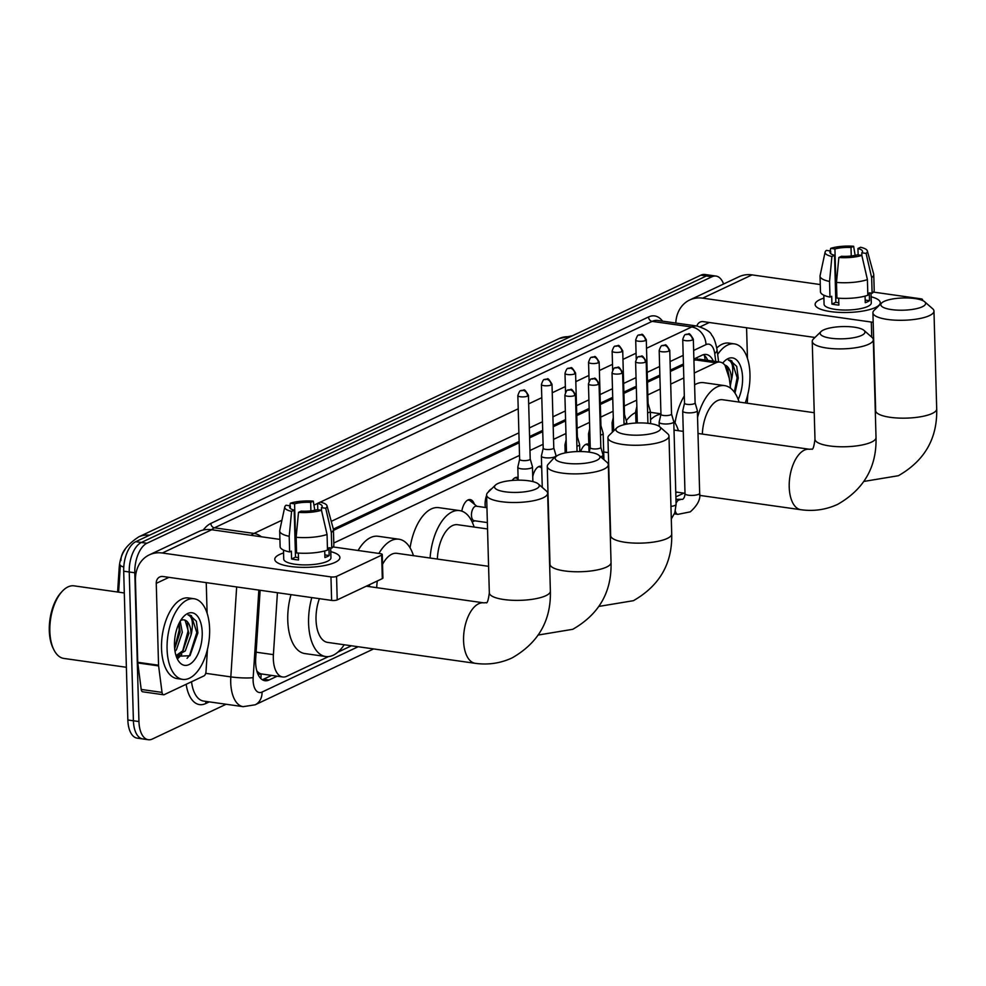 <?xml version="1.0" encoding="UTF-8"?>
<svg xmlns="http://www.w3.org/2000/svg" width="986" height="986" viewBox="0 0 986 986"><rect width="100%" height="100%" fill="white"/><g stroke="black" fill="none" stroke-linecap="round" stroke-linejoin="round"><path stroke-width="1.48" d="M580.68 451.539A13.028 6.631 -81.9 0 1 588.026 443.996A13.028 6.631 -81.9 0 1 588.815 444.205M532.736 476.731A13.028 6.631 -81.9 0 1 540.883 466.23A13.028 6.631 -81.9 0 1 541.671 466.44M512.153 480.441A13.028 6.631 -81.9 0 1 517.317 477.347A13.028 6.631 -81.9 0 1 518.106 477.557M485.395 507.494A13.028 6.631 -81.9 0 1 485.112 504.573A13.028 6.631 -81.9 0 1 486.603 495.416M488.144 492.211A13.028 6.631 -81.9 0 1 491.657 488.797M461.842 511.142A13.028 6.631 -81.9 0 1 470.174 499.582A13.028 6.631 -81.9 0 1 474.352 504.216M277.423 592.722L273.405 654.642A24.428 12.436 98.1 0 0 273.332 658.808A24.428 12.436 98.1 0 0 282.662 676.975A24.428 12.436 98.1 0 0 286.741 676.285L328.511 656.577M256.779 670.788L257.026 671.096A8.147 4.141 98.1 0 0 261.08 674.03A24.428 19.942 64.7 0 1 260.809 678.516M261.08 674.03L261.302 673.931A24.428 12.436 -81.9 0 1 257.026 671.096M125.037 549.522A21.988 11.191 98.1 0 0 119.183 567.837L117.605 592.019M730.564 388.213L729.011 376.282A24.428 12.436 98.1 0 0 719.99 362.096L699.148 359.15L693.922 360.371M683.471 365.301L670.344 371.488M659.893 376.418L647.469 382.272M636.327 387.535L623.904 393.389M612.75 398.652L600.326 404.506M589.184 409.769L576.761 415.624M565.607 420.886L553.195 426.741M542.744 431.671L529.618 437.858M519.166 442.788L333.441 530.382M261.302 673.931L282.662 676.975M719.99 362.096A24.428 12.436 98.1 0 0 715.898 362.799L694.267 373.004M683.816 377.934L670.702 384.121M660.25 389.051L647.827 394.905M636.673 400.168L624.261 406.022M613.107 411.285L600.684 417.14M589.529 422.402L577.118 428.257M565.964 433.52L553.54 439.374M543.089 444.304L529.975 450.491M519.523 455.421L333.798 543.015M337.804 652.202L351.423 645.781M675.767 492.79L677.074 492.187M226.102 704.25L152.374 739.019A24.428 12.436 -81.9 0 1 148.294 739.722A24.428 12.436 -81.9 0 1 138.952 721.555L134.799 572.767A24.428 12.436 -81.9 0 1 146.902 543.261L711.929 276.77L706.37 275.981A24.428 12.436 -81.9 0 1 710.462 275.279A24.428 12.436 -81.9 0 0 706.37 275.981L141.355 542.473L706.37 275.981L700.824 275.193A24.428 12.436 -81.9 0 1 704.904 274.49L716.009 276.068A24.428 12.436 -81.9 0 1 723.588 284.017M134.799 572.767L129.24 571.991A24.428 12.436 -81.9 0 1 141.355 542.473A24.428 12.436 -81.9 0 0 129.24 571.991L133.406 720.766L129.24 571.991L123.694 571.202A24.428 12.436 -81.9 0 1 135.797 541.684L700.824 275.193M148.294 739.722L142.736 738.933A24.428 12.436 -81.9 0 1 133.406 720.766A24.428 12.436 -81.9 0 0 142.736 738.933L137.19 738.144A24.428 12.436 -81.9 0 1 127.847 719.977L123.694 571.202M123.768 567.036A28.495 3.624 -176.3 0 1 120.366 565.138L118.616 592.167M260.131 590.269L255.707 658.377A24.428 12.436 98.1 0 0 255.633 662.555A24.428 12.436 98.1 0 0 264.963 680.722A24.428 12.436 98.1 0 0 269.055 680.02L277.165 676.199M271.606 675.41L263.496 679.231A24.428 12.436 -81.9 0 1 262.276 679.699M711.929 276.77A24.428 12.436 -81.9 0 1 716.009 276.068M713.322 361.159A24.428 12.436 98.1 0 0 706.247 354.455A24.428 12.436 98.1 0 0 702.155 355.157L693.885 359.052M683.434 363.982L670.307 370.169M659.856 375.099L647.432 380.966M636.29 386.216L623.867 392.083M612.713 397.333L600.301 403.2M589.147 408.45L576.724 414.317M565.57 419.568L553.158 425.434M542.707 430.364L529.581 436.551M519.129 441.481L333.367 529.1M703.375 354.689A24.428 12.436 -81.9 0 1 707.763 360.371M335.104 562.365A32.575 8.899 178.4 0 1 279.112 563.598A32.575 8.899 178.4 0 1 279.58 554.489A32.575 8.899 178.4 0 1 283.561 552.961A32.575 8.899 178.4 0 0 279.58 554.489A32.575 8.899 178.4 0 0 274.774 559.333A32.575 8.899 178.4 0 0 298.622 567.233A32.575 8.899 178.4 0 0 335.104 562.365A32.575 8.899 178.4 0 0 335.819 562.008A32.575 8.899 178.4 0 0 330.778 551.642A32.575 8.899 178.4 0 1 339.899 557.521A32.575 8.899 178.4 0 1 335.104 562.365M207.454 649.417L206 671.651A4.067 2.071 98.1 0 1 204.003 675.878L164.218 694.637A4.067 2.071 98.1 0 1 163.54 694.76L142.724 691.802A4.067 2.071 -81.9 0 1 141.208 689.436L137.781 662.949A4.067 2.071 -81.9 0 1 137.732 662.284L135.439 580.397A32.575 26.585 64.7 0 1 149.305 554.871A32.575 26.585 64.7 0 1 162.32 553.01L330.963 576.909A4.067 1.109 -1.6 0 0 336.559 576.403L337.212 599.895A4.067 1.109 178.4 0 1 331.616 600.4L162.986 576.502A8.147 6.643 -115.3 0 0 159.732 576.97A8.147 6.643 -115.3 0 0 156.256 583.355L158.549 665.23A4.067 2.071 98.1 0 0 158.598 665.895L162.037 692.394A4.067 2.071 98.1 0 0 163.54 694.76M149.305 554.871L198.654 531.602A32.575 26.585 64.7 0 1 211.682 529.741L279.925 539.404M381.656 555.13A4.067 1.109 -1.6 0 0 382.26 554.526L382.913 578.018A4.067 1.109 178.4 0 1 382.321 578.622L381.656 555.13L336.559 576.403M382.26 554.526A4.067 1.109 -1.6 0 0 380.313 553.639L333.108 546.947M382.321 578.622L337.212 599.895M206.247 582.64L207.097 613.206M321.473 510.255L317.209 509.651A16.281 4.449 178.4 0 1 301.124 511.13L298.511 512.363A21.174 5.78 178.4 0 0 321.473 510.255L327.056 534.449L327.5 550.114A26.869 7.333 178.4 0 1 296.576 552.936L296.145 537.271L298.511 512.363M294.185 510.144L291.573 511.377A21.174 5.78 178.4 0 1 284.769 506.952A21.174 5.78 178.4 0 1 286.063 505.239L290.328 505.843A16.281 4.449 178.4 0 0 289.613 507.198A16.281 4.449 178.4 0 0 294.185 510.144L295.504 557.127A16.281 4.449 -1.6 0 0 298.462 557.706M290.328 505.843L290.402 508.517M317.788 509.737L317.603 503.353L320.216 502.12A21.174 5.78 178.4 0 1 327.007 505.769L333.342 529.001A26.869 7.333 178.4 0 1 333.416 529.494L333.847 545.147A26.869 7.333 178.4 0 1 331.752 548.105L328.942 547.711L329.164 555.537A23.615 6.446 178.4 0 1 327.34 556.585A23.615 6.446 178.4 0 1 324.899 557.546L324.727 550.952M330.667 547.945L330.951 557.768A23.615 6.446 178.4 0 1 327.463 561.28A23.615 6.446 178.4 0 1 301.013 564.805A23.615 6.446 178.4 0 1 283.734 559.087L283.487 550.065M291.573 511.377L289.206 536.298L289.637 551.95L291.363 551.137L291.585 558.976A23.615 6.446 178.4 0 0 298.524 559.949L298.327 553.072M289.637 551.95A26.869 7.333 178.4 0 1 280.123 546.651L279.691 530.986A26.869 7.333 178.4 0 1 279.741 530.505L284.769 506.952M289.206 536.298A26.869 7.333 178.4 0 1 279.691 530.986M333.416 529.494A26.869 7.333 178.4 0 1 331.321 532.44L325.725 508.258L321.461 507.642L321.547 510.551M331.752 548.105L331.321 532.44M295.332 550.989A16.281 4.449 -1.6 0 1 295.899 550.817L294.58 503.834L290.315 503.23L289.835 505.781M290.315 503.23A21.174 5.78 178.4 0 1 313.277 501.135L310.664 502.367L310.898 510.847M314.805 510.243L313.277 501.135M327.007 505.769A21.174 5.78 178.4 0 1 325.725 508.258M294.58 503.834A16.281 4.449 178.4 0 1 310.664 502.367M317.603 503.353A16.281 4.449 178.4 0 1 322.175 506.286A16.281 4.449 178.4 0 1 321.461 507.642M327.056 534.449A26.869 7.333 178.4 0 1 296.145 537.271M297.378 557.534A16.281 4.449 178.4 0 1 298.45 557.287M329.164 555.537L324.838 554.921M295.504 557.127L291.585 558.976M126.381 667.288L63.843 658.426A36.642 18.648 -81.9 0 1 53.91 649.848L53.195 648.431A35.015 17.822 -81.9 0 1 49.3 630.572A35.015 17.822 -81.9 0 1 61.12 592.512L62.204 591.341A36.642 18.648 -81.9 0 1 74.123 585.857L124.298 592.968M53.91 649.848A36.642 18.648 -81.9 0 1 49.842 631.176A36.642 18.648 -81.9 0 1 62.204 591.341M209.624 629.031A40.722 20.731 -81.9 0 1 182.632 679.379A40.722 20.731 -81.9 0 1 167.078 649.096A40.722 20.731 -81.9 0 1 194.057 598.749A40.722 20.731 -81.9 0 1 209.624 629.031M182.632 679.379L177.086 678.59A40.722 20.731 -81.9 0 1 161.519 648.307A40.722 20.731 -81.9 0 1 188.511 597.96L194.057 598.749M174.682 648.8L180.118 631.989L179.119 623.238M175.027 651.401L176.469 649.688L182.311 632.309L180.204 621.192M176.026 655.604L183.076 650.624L188.93 633.246L185.158 620.391L183.79 619.837M180.648 620.465L181.597 620.108A18.401 9.367 -81.9 0 1 183.988 619.861A18.401 9.367 -81.9 0 1 191.025 633.542A18.401 9.367 -81.9 0 1 191.037 634.972L185.282 650.945L176.26 655.937M174.473 645.608A26.548 13.508 -81.9 0 1 183.445 616.743A26.548 13.508 -81.9 0 1 202.216 632.519A26.548 13.508 -81.9 0 1 193.231 661.409A26.548 13.508 -81.9 0 1 177.431 659.129A26.548 13.508 -81.9 0 1 174.473 645.608M176.248 656.294L189.99 655.727L197.89 632.913L196.35 621.229L189.546 614.993L188.03 614.956C192.319 616.533 193.453 622.721 191.42 633.505L191.037 634.972M178.146 658.266L181.757 654.433M174.645 648.381L179.181 630.066L178.86 623.756M177.517 657.724L179.674 655.53M182.595 651.253L187.993 631.323L187.352 623.066M187.032 658.34L189.632 655.308L196.806 632.568L191.444 615.745L189.423 614.968M535.977 488.994A22.395 6.113 -1.6 0 0 538.307 483.953A22.395 6.113 -1.6 0 0 519.733 480.157A22.395 6.113 -1.6 0 0 497.807 483.584A22.395 6.113 -1.6 0 0 495.379 485.161A22.395 6.113 -1.6 0 0 507.864 492.125A22.395 6.113 -1.6 0 0 535.977 488.994M538.307 483.953L546.318 490.942A30.541 8.344 178.4 0 1 547.637 493.271A30.541 8.344 178.4 0 1 543.138 497.807A30.541 8.344 178.4 0 1 508.936 502.379A30.541 8.344 178.4 0 1 486.591 494.972A30.541 8.344 178.4 0 1 487.774 492.581L495.379 485.161M319.378 598.675A30.541 15.542 98.1 0 0 316.025 619.701A30.541 15.542 98.1 0 0 327.697 642.416L475.24 663.319C488.132 665.106 500.42 663.307 512.079 657.921C538.356 642.86 551.125 620.613 550.373 591.156L547.637 493.271M344.213 644.758A44.789 22.801 -81.9 0 1 325.7 656.528A44.789 22.801 -81.9 0 1 308.581 623.214A44.789 22.801 -81.9 0 1 311.81 597.602M325.7 656.528L304.871 653.57A44.789 22.801 -81.9 0 1 287.764 620.268A44.789 22.801 -81.9 0 1 290.993 594.644M596.653 460.388A22.395 6.113 -1.6 0 0 598.983 455.347A22.395 6.113 -1.6 0 0 580.409 451.539A22.395 6.113 -1.6 0 0 558.483 454.977A22.395 6.113 -1.6 0 0 556.055 456.543A22.395 6.113 -1.6 0 0 568.54 463.506A22.395 6.113 -1.6 0 0 596.653 460.388M598.983 455.347L606.994 462.323A30.541 8.344 178.4 0 1 608.313 464.652A30.541 8.344 178.4 0 1 603.814 469.2A30.541 8.344 178.4 0 1 569.612 473.761A30.541 8.344 178.4 0 1 547.267 466.366A30.541 8.344 178.4 0 1 548.45 463.962L556.03 455.705A7.333 1.997 -1.6 0 0 556.018 455.557L553.775 447.878M488.588 566.321L396.939 553.331A30.541 15.542 98.1 0 0 382.531 564.374M377.318 580.976A30.541 15.542 98.1 0 0 376.714 587.681M369.417 586.645A44.789 22.801 -81.9 0 1 369.577 584.624M378.907 553.429A44.789 22.801 -81.9 0 1 398.936 539.219A44.789 22.801 -81.9 0 1 413.454 555.673M358.091 550.484A44.789 22.801 -81.9 0 1 378.119 536.273L398.936 539.219M657.329 431.769A22.395 6.113 -1.6 0 0 659.659 426.728A22.395 6.113 -1.6 0 0 641.085 422.92A22.395 6.113 -1.6 0 0 619.159 426.359A22.395 6.113 -1.6 0 0 616.731 427.924A22.395 6.113 -1.6 0 0 629.216 434.888A22.395 6.113 -1.6 0 0 657.329 431.769M659.659 426.728L667.658 433.704A30.541 8.344 178.4 0 1 668.989 436.034A30.541 8.344 178.4 0 1 664.478 440.582A30.541 8.344 178.4 0 1 630.288 445.142A30.541 8.344 178.4 0 1 607.931 437.747A30.541 8.344 178.4 0 1 609.126 435.344L616.731 427.924M487.54 528.952L457.615 524.712A30.541 15.542 98.1 0 0 437.377 559.062M430.093 558.027A44.789 22.801 -81.9 0 1 459.612 510.6A44.789 22.801 -81.9 0 1 474.118 527.054M410.065 547.859A44.789 22.801 -81.9 0 1 438.795 507.654L459.612 510.6M861.641 335.4A22.395 6.113 -1.6 0 0 863.97 330.359A22.395 6.113 -1.6 0 0 845.396 326.551A22.395 6.113 -1.6 0 0 823.47 329.99A22.395 6.113 -1.6 0 0 821.042 331.567A22.395 6.113 -1.6 0 0 833.527 338.531A22.395 6.113 -1.6 0 0 861.641 335.4M863.97 330.359L871.969 337.348A30.541 8.344 178.4 0 1 873.3 339.677A30.541 8.344 178.4 0 1 868.789 344.213A30.541 8.344 178.4 0 1 834.587 348.773A30.541 8.344 178.4 0 1 812.242 341.378A30.541 8.344 178.4 0 1 813.438 338.974L821.042 331.567M650.55 419.703A44.789 22.801 -81.9 0 1 660.953 414.194M673.413 420.43A44.789 22.801 -81.9 0 1 678.43 430.685M626.283 420.677A44.789 22.801 -81.9 0 1 635.687 412.53M922.304 306.782A22.395 6.113 -1.6 0 0 924.634 301.741A22.395 6.113 -1.6 0 0 906.06 297.945A22.395 6.113 -1.6 0 0 884.134 301.383A22.395 6.113 -1.6 0 0 881.706 302.949A22.395 6.113 -1.6 0 0 894.191 309.912A22.395 6.113 -1.6 0 0 922.304 306.782M924.634 301.741L932.645 308.729A30.541 8.344 178.4 0 1 933.964 311.058A30.541 8.344 178.4 0 1 929.465 315.606A30.541 8.344 178.4 0 1 895.263 320.167A30.541 8.344 178.4 0 1 872.918 312.759A30.541 8.344 178.4 0 1 874.101 310.368L881.706 302.949M814.239 412.715L722.59 399.737A30.541 15.542 98.1 0 0 702.365 434.086M697.546 417.546A44.789 22.801 -81.9 0 1 724.587 385.625A44.789 22.801 -81.9 0 1 739.106 402.078M675.053 422.883A44.789 22.801 -81.9 0 1 684.321 395.916M694.6 384.86A44.789 22.801 -81.9 0 1 703.77 382.679L724.587 385.625M600.573 456.728A7.333 1.997 -1.6 0 0 601.99 456.235A7.333 1.997 -1.6 0 0 603.075 455.138A7.333 1.997 -1.6 0 0 603.05 455.002L600.819 447.311M589.197 452.143L590.244 447.607A5.287 1.442 -1.6 0 0 590.244 447.669A5.287 1.442 -1.6 0 0 592.771 448.815A5.287 1.442 -1.6 0 0 600.043 448.149A5.287 1.442 -1.6 0 0 600.819 447.373A5.287 1.442 -1.6 0 0 600.807 447.262M660.953 414.256L659.153 422.057A7.333 1.997 -1.6 0 0 659.141 422.193A7.333 1.997 -1.6 0 0 662.629 423.795A7.333 1.997 -1.6 0 0 672.711 422.883A7.333 1.997 -1.6 0 0 673.783 421.786A7.333 1.997 -1.6 0 0 673.771 421.651L671.528 413.96A5.287 1.442 -1.6 0 1 671.54 414.021A5.287 1.442 -1.6 0 1 670.751 414.798A5.287 1.442 -1.6 0 1 663.479 415.463A5.287 1.442 -1.6 0 1 660.953 414.317A5.287 1.442 -1.6 0 1 660.965 414.206M684.518 403.138L682.719 410.94A7.333 1.997 -1.6 0 0 682.706 411.076A7.333 1.997 -1.6 0 0 686.207 412.678A7.333 1.997 -1.6 0 0 696.276 411.766A7.333 1.997 -1.6 0 0 697.361 410.669A7.333 1.997 -1.6 0 0 697.336 410.533L695.105 402.843M684.53 403.089A5.287 1.442 -1.6 0 0 684.518 403.2A5.287 1.442 -1.6 0 0 687.045 404.346A5.287 1.442 -1.6 0 0 694.329 403.681A5.287 1.442 -1.6 0 0 695.105 402.904A5.287 1.442 -1.6 0 0 695.093 402.793M486.948 507.716L476.312 506.212A7.333 3.734 98.1 0 0 471.456 515.271A7.333 3.734 98.1 0 0 474.254 520.719L487.355 522.58M519.622 459.291L517.823 467.093A7.333 1.997 -1.6 0 0 517.81 467.228A7.333 1.997 -1.6 0 0 521.311 468.831A7.333 1.997 -1.6 0 0 531.38 467.906A7.333 1.997 -1.6 0 0 532.465 466.822A7.333 1.997 -1.6 0 0 532.44 466.674L530.209 458.995M519.634 459.242A5.287 1.442 -1.6 0 0 519.634 459.34A5.287 1.442 -1.6 0 0 522.149 460.499A5.287 1.442 -1.6 0 0 529.433 459.833A5.287 1.442 -1.6 0 0 530.209 459.045A5.287 1.442 -1.6 0 0 530.197 458.946M476.867 506.286L470.408 500.987A12.214 6.212 98.1 0 0 468.67 500.185A12.214 6.212 98.1 0 0 467.45 500.247M543.212 448.125A5.287 1.442 -1.6 0 0 543.2 448.223L541.4 455.976A7.333 1.997 -1.6 0 0 541.388 456.111A7.333 1.997 -1.6 0 0 544.876 457.714A7.333 1.997 -1.6 0 0 554.958 456.789A7.333 1.997 -1.6 0 0 556.03 455.705M541.425 384.491C542.657 380.781 543.668 379.129 544.457 379.548A5.287 4.326 -115.3 0 1 546.564 379.253A5.287 4.326 64.7 0 1 551.223 384.971A5.287 1.442 -1.6 0 1 545.295 385.772A5.287 1.442 -1.6 0 1 541.425 384.491L543.2 448.223A5.287 1.442 -1.6 0 0 545.726 449.382A5.287 1.442 -1.6 0 0 552.998 448.716A5.287 1.442 -1.6 0 0 553.787 447.927A5.287 1.442 -1.6 0 0 553.762 447.829M576.909 446.227A7.333 1.997 -1.6 0 0 578.523 445.672A7.333 1.997 -1.6 0 0 579.608 444.587A7.333 1.997 -1.6 0 0 579.583 444.44L577.352 436.761A5.287 1.442 -1.6 0 1 577.352 436.81A5.287 1.442 -1.6 0 1 576.662 437.55M566.137 439.793L564.966 444.859A7.333 1.997 -1.6 0 0 564.953 444.994A7.333 1.997 -1.6 0 0 566.309 446.103M518.143 479.245L517.551 478.752A12.214 6.212 98.1 0 0 515.814 477.951A12.214 6.212 98.1 0 0 514.593 478.013M600.474 435.109A7.333 1.997 -1.6 0 0 602.101 434.555A7.333 1.997 -1.6 0 0 603.173 433.47A7.333 1.997 -1.6 0 0 603.161 433.322L600.918 425.644M589.714 428.676L588.543 433.741A7.333 1.997 -1.6 0 0 588.531 433.877A7.333 1.997 -1.6 0 0 589.887 434.986M600.24 426.433A5.287 1.442 -1.6 0 0 600.93 425.693A5.287 1.442 -1.6 0 0 600.905 425.595M541.721 468.128L541.129 467.635A12.214 6.212 98.1 0 0 539.379 466.834A12.214 6.212 98.1 0 0 538.159 466.896M624.052 423.992A7.333 1.997 -1.6 0 0 625.666 423.438A7.333 1.997 -1.6 0 0 626.751 422.353A7.333 1.997 -1.6 0 0 626.726 422.205L624.495 414.527A5.287 1.442 -1.6 0 0 624.483 414.477M613.28 417.559L612.109 422.624A7.333 1.997 -1.6 0 0 612.096 422.76A7.333 1.997 -1.6 0 0 613.452 423.869M623.805 415.316A5.287 1.442 -1.6 0 0 624.495 414.576L622.721 350.843C617.236 341.809 619.048 346.85 615.165 346.197A5.287 4.326 -115.3 0 1 617.285 345.901A5.287 4.326 64.7 0 1 621.932 351.62A5.287 1.442 -1.6 0 0 622.721 350.843M647.617 412.875A7.333 1.997 -1.6 0 0 649.244 412.321A7.333 1.997 -1.6 0 0 650.316 411.236A7.333 1.997 -1.6 0 0 650.292 411.088L648.061 403.41M636.857 406.442L635.687 411.507A7.333 1.997 -1.6 0 0 635.662 411.643A7.333 1.997 -1.6 0 0 637.03 412.752M647.383 404.198A5.287 1.442 -1.6 0 0 648.061 403.459A5.287 1.442 -1.6 0 0 648.048 403.36M588.864 445.894L588.272 445.401A12.214 6.212 98.1 0 0 586.522 444.6A12.214 6.212 98.1 0 0 585.302 444.661M875.445 307.509A32.575 8.899 178.4 0 1 819.452 308.741A32.575 8.899 178.4 0 1 819.921 299.633A32.575 8.899 178.4 0 1 823.902 298.105A32.575 8.899 178.4 0 0 819.921 299.633A32.575 8.899 178.4 0 0 815.126 304.477A32.575 8.899 178.4 0 0 838.963 312.377A32.575 8.899 178.4 0 0 875.445 307.509A32.575 8.899 178.4 0 0 876.16 307.151A32.575 8.899 178.4 0 0 871.119 296.786A32.575 8.899 178.4 0 1 880.239 302.665A32.575 8.899 178.4 0 1 875.445 307.509M675.804 323.038A32.575 26.585 64.7 0 1 689.645 300.015A32.575 26.585 64.7 0 1 702.673 298.154L871.304 322.052A4.067 1.109 -1.6 0 0 873.177 322.175M689.645 300.015L739.007 276.746A32.575 26.585 64.7 0 1 752.022 274.884L820.266 284.547M922.009 300.274A4.067 1.109 -1.6 0 0 922.6 299.67A4.067 1.109 -1.6 0 0 920.665 298.783L873.448 292.09M814.978 337.471L703.326 321.646A8.147 6.643 -115.3 0 0 700.072 322.114A8.147 6.643 -115.3 0 0 696.905 326.021M747.228 403.225L747.795 394.56M746.587 327.783L747.45 358.349M861.826 255.399L857.549 254.795A16.281 4.449 178.4 0 1 841.477 256.274L838.852 257.506A21.174 5.78 178.4 0 0 861.826 255.399L867.409 279.593L867.84 295.258A26.869 7.333 178.4 0 1 836.929 298.08L836.485 282.415L838.852 257.506M834.538 255.288L831.913 256.52A21.174 5.78 178.4 0 1 825.109 252.096A21.174 5.78 178.4 0 1 826.404 250.382L830.68 250.986A16.281 4.449 178.4 0 0 829.965 252.342A16.281 4.449 178.4 0 0 834.538 255.288L835.845 302.271A16.281 4.449 -1.6 0 0 838.803 302.85M830.68 250.986L830.754 253.661M858.128 254.881L857.956 248.497L860.568 247.264A21.174 5.78 178.4 0 1 867.347 250.912L873.682 274.145A26.869 7.333 178.4 0 1 873.756 274.638L874.2 290.291A26.869 7.333 178.4 0 1 872.105 293.249L869.282 292.854L869.504 300.681A23.615 6.446 178.4 0 1 867.68 301.728A23.615 6.446 178.4 0 1 865.252 302.69L865.067 296.096M871.02 293.101L871.291 302.912A23.615 6.446 178.4 0 1 867.816 306.424A23.615 6.446 178.4 0 1 841.366 309.949A23.615 6.446 178.4 0 1 824.074 304.23L823.828 295.208M831.913 256.52L829.546 281.441L829.99 297.094L831.716 296.281L831.925 304.119A23.615 6.446 178.4 0 0 838.864 305.093L838.679 298.216M829.99 297.094A26.869 7.333 178.4 0 1 820.475 291.794L820.032 276.129A26.869 7.333 178.4 0 1 820.081 275.649L825.109 252.096M829.546 281.441A26.869 7.333 178.4 0 1 820.032 276.129M873.756 274.638A26.869 7.333 178.4 0 1 871.661 277.584L866.078 253.402L861.813 252.798L861.887 255.694M872.105 293.249L871.661 277.584M835.672 296.145A16.281 4.449 -1.6 0 1 836.239 295.973L834.932 248.977L830.656 248.373L830.187 250.925M830.656 248.373A21.174 5.78 178.4 0 1 853.63 246.278L851.017 247.511L851.251 255.99M855.145 255.386L853.63 246.278M867.347 250.912A21.174 5.78 178.4 0 1 866.078 253.402M834.932 248.977A16.281 4.449 178.4 0 1 851.017 247.511M857.956 248.497A16.281 4.449 178.4 0 1 862.516 251.442A16.281 4.449 178.4 0 1 861.813 252.798M867.409 279.593A26.869 7.333 178.4 0 1 836.485 282.415M837.718 302.677A16.281 4.449 178.4 0 1 838.79 302.443M869.504 300.681L865.178 300.064M835.845 302.271L831.925 304.119M717.66 354.479A40.722 20.731 -81.9 0 1 734.41 343.892A40.722 20.731 -81.9 0 1 749.964 374.175A40.722 20.731 -81.9 0 1 745.231 402.941M724.87 365.103A18.401 9.367 -81.9 0 1 731.365 378.686A18.401 9.367 -81.9 0 1 731.378 380.115L730.293 386.118M722.713 363.144A26.548 13.508 -81.9 0 1 723.786 361.887A26.548 13.508 -81.9 0 1 742.569 377.663A26.548 13.508 -81.9 0 1 738.206 399.466M735.001 393.106L738.231 378.057L736.69 366.373L729.887 360.136L728.383 360.1C732.66 361.689 733.794 367.864 731.772 378.649L731.378 380.115M729.27 378.291L724.981 365.251M716.785 347.996A40.722 20.731 -81.9 0 1 728.851 343.103L734.41 343.892M728.247 372.289L727.693 368.209M734.311 392.12L737.158 377.712L731.797 360.888L729.776 360.112M256.113 652.19L273.405 654.642M119.183 567.837L120.181 567.973M697.003 357.585A24.428 19.942 64.7 0 1 697.164 359.175M705.163 360.001L705.015 358.818A24.428 10.033 172.6 0 1 705.002 359.976M695.031 359.841L715.898 362.799M149.527 535.213A28.495 23.27 -115.3 0 0 138.656 536.914L559.222 338.543A28.495 23.27 64.7 0 1 570.093 336.855M127.847 719.977L138.952 721.555M135.797 541.684L146.902 543.261M263.496 679.231L269.055 680.02M258.85 590.096L253.168 677.616A16.281 8.295 98.1 0 0 253.106 680.402A16.281 8.295 98.1 0 0 262.054 692.049L358.14 646.73M262.054 692.049A16.281 13.299 -115.3 0 1 255.127 704.805L243.172 706.666A32.575 16.577 -81.9 0 1 230.724 682.448A32.575 16.577 -81.9 0 1 230.823 676.889L205.717 673.327M209.279 701.872L205.692 703.56A4.067 3.328 64.7 0 1 206.247 701.44M205.692 703.56A36.642 18.648 -81.9 0 1 186.157 684.284M191.53 681.757A32.575 16.577 98.1 0 0 203.609 701.071L243.172 706.666M203.227 530.037A36.642 18.648 -81.9 0 1 210.856 523.418L648.554 316.974A36.642 18.648 -81.9 0 1 662.567 321.153M251.023 535.312A32.575 16.577 -81.9 0 1 253.981 533.426L214.43 527.818A32.575 16.577 98.1 0 0 211.472 529.704M253.168 677.616A16.281 2.071 -176.3 0 1 230.823 676.889L236.665 586.953M646.52 348.28L691.691 326.982L652.128 321.374L214.43 527.818A4.067 3.328 64.7 0 1 210.856 523.418M715.774 361.505L714.739 353.604A16.281 8.295 98.1 0 0 706.001 344.607A16.281 13.299 -115.3 0 0 691.691 326.982A32.575 16.577 -81.9 0 1 697.127 326.058L657.576 320.45A32.575 16.577 98.1 0 0 652.128 321.374A4.067 3.328 64.7 0 1 648.554 316.974M261.315 536.766A16.281 13.299 -115.3 0 0 253.981 533.426L281.922 520.251M313.955 505.14L317.603 503.415M320.314 502.145L518.217 408.796M528.669 403.866L541.782 397.678M552.246 392.748L565.36 386.561M575.812 381.631L588.925 375.444M599.377 370.514L612.503 364.327M622.955 359.397L636.069 353.21M675.891 496.87L683.791 493.136M706.001 344.607L693.639 350.449M683.187 355.379L670.073 361.566M659.622 366.496L647.198 372.351M636.044 377.613L623.62 383.468M612.479 388.73L600.055 394.585M588.901 399.848L576.49 405.702M565.335 410.965L552.912 416.819M542.46 421.749L529.346 427.936M518.895 432.866L331.259 521.36M718.621 361.911L717.019 349.537A16.281 6.692 172.6 0 1 714.739 353.604M707.393 359.545L707.492 360.334M211.682 529.741L162.32 553.01M168.976 577.352L156.256 583.355M137.732 662.284L158.549 665.23M331.616 600.4L330.963 576.909M158.598 665.895L137.781 662.949M141.208 689.436L162.037 692.394M366.262 586.189L483.806 602.853A30.541 15.542 98.1 0 0 478.703 603.728A30.541 15.542 98.1 0 0 463.568 640.617A30.541 15.542 98.1 0 0 475.24 663.319M483.806 602.853L486.024 602.68C487.207 603.752 488.304 600.474 489.327 592.857A30.541 8.344 -1.6 0 0 511.672 600.252A30.541 8.344 -1.6 0 0 545.874 595.692A30.541 8.344 -1.6 0 0 550.373 591.156M549.732 568.183L549.991 564.238A30.541 8.344 -1.6 0 0 572.348 571.646A30.541 8.344 -1.6 0 0 606.55 567.073A30.541 8.344 -1.6 0 0 611.049 562.538L608.313 464.652M610.408 539.564L610.667 535.632A30.541 8.344 -1.6 0 0 633.012 543.027A30.541 8.344 -1.6 0 0 667.214 538.467A30.541 8.344 -1.6 0 0 671.712 533.919L668.989 436.034M698.002 433.458L809.457 449.259A30.541 15.542 98.1 0 0 804.354 450.134A30.541 15.542 98.1 0 0 789.219 487.022A30.541 15.542 98.1 0 0 800.891 509.725C813.783 511.512 826.071 509.713 837.73 504.314C864.007 489.266 876.776 467.019 876.024 437.562L873.3 339.677M809.457 449.259L811.675 449.086C812.858 450.158 813.955 446.88 814.978 439.263A30.541 8.344 -1.6 0 0 837.324 446.658A30.541 8.344 -1.6 0 0 871.525 442.098A30.541 8.344 -1.6 0 0 876.024 437.562M875.383 414.588L875.654 410.644A30.541 8.344 -1.6 0 0 898 418.039A30.541 8.344 -1.6 0 0 932.201 413.479A30.541 8.344 -1.6 0 0 936.7 408.943L933.964 311.058M574.69 395.534A5.287 4.326 64.7 0 0 570.044 389.803A5.287 4.326 -115.3 0 0 567.924 390.111C567.135 389.68 566.124 391.331 564.892 395.041A5.287 1.442 -1.6 0 0 568.762 396.323A5.287 1.442 -1.6 0 0 574.69 395.534A5.287 1.442 -1.6 0 0 575.467 394.745L577.056 451.576M598.255 384.417A5.287 4.326 64.7 0 0 593.609 378.686A5.287 4.326 -115.3 0 0 591.489 378.981C590.7 378.562 589.69 380.214 588.457 383.924A5.287 1.442 -1.6 0 0 592.327 385.206A5.287 1.442 -1.6 0 0 598.255 384.417A5.287 1.442 -1.6 0 0 599.044 383.628L600.819 447.373M621.833 373.3A5.287 4.326 64.7 0 0 617.174 367.568A5.287 4.326 -115.3 0 0 615.067 367.864C614.278 367.445 613.267 369.097 612.035 372.807A5.287 1.442 -1.6 0 0 615.905 374.088A5.287 1.442 -1.6 0 0 621.833 373.3A5.287 1.442 -1.6 0 0 622.61 372.511L624.064 424.695M645.399 362.182A5.287 4.326 64.7 0 0 640.752 356.451A5.287 4.326 -115.3 0 0 638.632 356.747C637.843 356.328 636.833 357.98 635.6 361.689A5.287 1.442 -1.6 0 0 639.47 362.971A5.287 1.442 -1.6 0 0 645.399 362.182A5.287 1.442 -1.6 0 0 646.187 361.394L647.913 423.29M668.976 351.065A5.287 4.326 64.7 0 0 664.317 345.334A5.287 4.326 -115.3 0 0 662.21 345.63C661.421 345.211 660.41 346.862 659.178 350.572A5.287 1.442 -1.6 0 0 663.048 351.854A5.287 1.442 -1.6 0 0 668.976 351.065A5.287 1.442 -1.6 0 0 669.753 350.276L671.54 414.021M670.948 506.385A7.333 1.997 -1.6 0 0 675.016 505.411A7.333 1.997 -1.6 0 0 675.237 505.3A7.333 1.997 -1.6 0 0 676.1 504.327L673.783 421.786M692.542 339.948A5.287 4.326 64.7 0 0 687.895 334.217A5.287 4.326 -115.3 0 0 685.775 334.513C684.987 334.094 683.976 335.745 682.743 339.455A5.287 1.442 -1.6 0 0 686.613 340.737A5.287 1.442 -1.6 0 0 692.542 339.948A5.287 1.442 -1.6 0 0 693.331 339.159L695.105 402.904M675.336 511.068A7.333 3.734 98.1 0 0 677.863 514.359L674.387 513.866M675.952 499.286L682.62 499.36C684.025 498.435 684.826 496.525 685.011 493.616A7.333 1.997 -1.6 0 0 690.373 495.391A7.333 1.997 -1.6 0 0 698.581 494.294A7.333 1.997 -1.6 0 0 698.815 494.183A7.333 1.997 -1.6 0 0 699.666 493.21L697.361 410.669M679.921 499.853A7.333 3.734 98.1 0 0 678.454 500.185A7.333 3.734 98.1 0 0 676.063 503.353M527.646 396.089A5.287 4.326 64.7 0 0 522.999 390.37A5.287 4.326 -115.3 0 0 520.879 390.666C520.09 390.246 519.08 391.898 517.847 395.608A5.287 1.442 -1.6 0 0 521.717 396.89A5.287 1.442 -1.6 0 0 527.646 396.089A5.287 1.442 -1.6 0 0 528.434 395.312L530.209 459.045M551.223 384.971A5.287 1.442 -1.6 0 0 552 384.195L553.787 447.927M574.789 373.854A5.287 4.326 64.7 0 0 570.142 368.135A5.287 4.326 -115.3 0 0 568.022 368.431C567.233 368.012 566.223 369.664 564.99 373.374A5.287 1.442 -1.6 0 0 568.86 374.655A5.287 1.442 -1.6 0 0 574.789 373.854A5.287 1.442 -1.6 0 0 575.577 373.078L577.352 436.81M598.366 362.737A5.287 4.326 64.7 0 0 593.708 357.018A5.287 4.326 -115.3 0 0 591.6 357.314C590.811 356.895 589.801 358.547 588.556 362.256A5.287 1.442 -1.6 0 0 592.438 363.538A5.287 1.442 -1.6 0 0 598.366 362.737A5.287 1.442 -1.6 0 0 599.143 361.961L600.93 425.693M615.165 346.197C614.377 345.778 613.366 347.429 612.133 351.139A5.287 1.442 -1.6 0 0 616.004 352.421A5.287 1.442 -1.6 0 0 621.932 351.62M645.51 340.503A5.287 4.326 64.7 0 0 640.851 334.784A5.287 4.326 -115.3 0 0 638.731 335.08C637.954 334.661 636.944 336.312 635.699 340.01A5.287 1.442 -1.6 0 0 639.581 341.304A5.287 1.442 -1.6 0 0 645.51 340.503A5.287 1.442 -1.6 0 0 646.286 339.726L648.061 403.459M752.022 274.884L702.673 298.154M709.316 322.496L700.282 326.76M871.735 337.138L871.304 322.052M705.015 358.818L704.411 355.465M559.222 338.543L572.521 335.708M138.656 536.914C126.75 544.925 120.847 552.813 120.933 560.566M717.019 349.537C715.553 342.093 713.765 337.274 711.645 335.092C710.721 331.962 705.89 328.954 697.127 326.058M255.127 704.805L373.62 648.924M489.327 592.857L486.591 494.972M538.356 635.009L572.755 629.302C599.032 614.253 611.788 591.994 611.049 562.538M549.991 564.238L547.267 466.366M599.032 606.39L633.419 600.684C659.696 585.635 672.464 563.376 671.712 533.919M610.667 535.632L607.931 437.747M675.755 491.989L684.999 493.308M699.629 495.379L800.891 509.725M660.94 413.812L650.353 412.321M814.978 439.263L812.242 341.378M674.017 430.069L683.273 431.375M864.019 481.414L898.406 475.708C924.683 460.647 937.452 438.4 936.7 408.943M875.654 410.644L872.918 312.759M564.892 395.041L566.494 452.648M575.467 394.745C569.994 385.711 571.806 390.752 567.924 390.111M603.185 459.008L603.075 455.138M588.457 383.924L590.244 447.669M599.044 383.628C593.572 374.594 595.384 379.635 591.489 378.981M612.035 372.807L613.649 430.919M622.61 372.511C617.137 363.477 618.949 368.517 615.067 367.864M635.6 361.689L637.313 422.969M646.187 361.394C640.703 352.359 642.515 357.4 638.632 356.747M671.306 518.993L674.794 512.782L676.1 504.327M659.252 426.408L659.141 422.193M659.178 350.572L660.953 414.317M669.753 350.276C664.281 341.242 666.092 346.283 662.21 345.63M677.863 514.359L690.274 511.857C697.669 505.214 700.799 499.002 699.666 493.21M685.011 493.616L682.706 411.076M682.743 339.455L684.518 403.2M693.331 339.159C687.846 330.125 689.658 335.166 685.775 334.513M474.821 520.805L472.158 521.939M532.884 481.599L532.465 466.822M468.67 500.185L467.771 500.062M518.168 480.157L517.81 467.228M517.847 395.608L519.634 459.34M528.434 395.312C522.95 386.278 524.762 391.319 520.879 390.666M542.263 487.404L541.388 456.111M552 384.195C546.527 375.161 548.339 380.202 544.457 379.548M579.805 451.526L579.608 444.587M515.814 477.951L514.914 477.828M541.215 486.492L542.238 486.64M565.175 452.907L564.953 444.994M564.99 373.374L565.52 392.379M575.577 373.078C570.093 364.044 571.905 369.084 568.022 368.431M603.913 459.636L603.173 433.47M539.379 466.834L538.492 466.711M589.036 452.13L588.531 433.877M588.556 362.256L589.098 381.262M599.143 361.961C593.671 352.926 595.482 357.967 591.6 357.314M626.8 424.103L626.751 422.353M612.355 432.188L612.096 422.76M612.133 351.139L612.663 370.144M650.661 423.647L650.316 411.236M586.522 444.6L585.622 444.476M603.691 451.97L608.35 452.636M635.982 423.031L635.662 411.643M635.699 340.01L636.229 359.027M646.286 339.726C640.814 330.692 642.625 335.733 638.731 335.08M922.625 300.533L922.6 299.67"/></g></svg>
